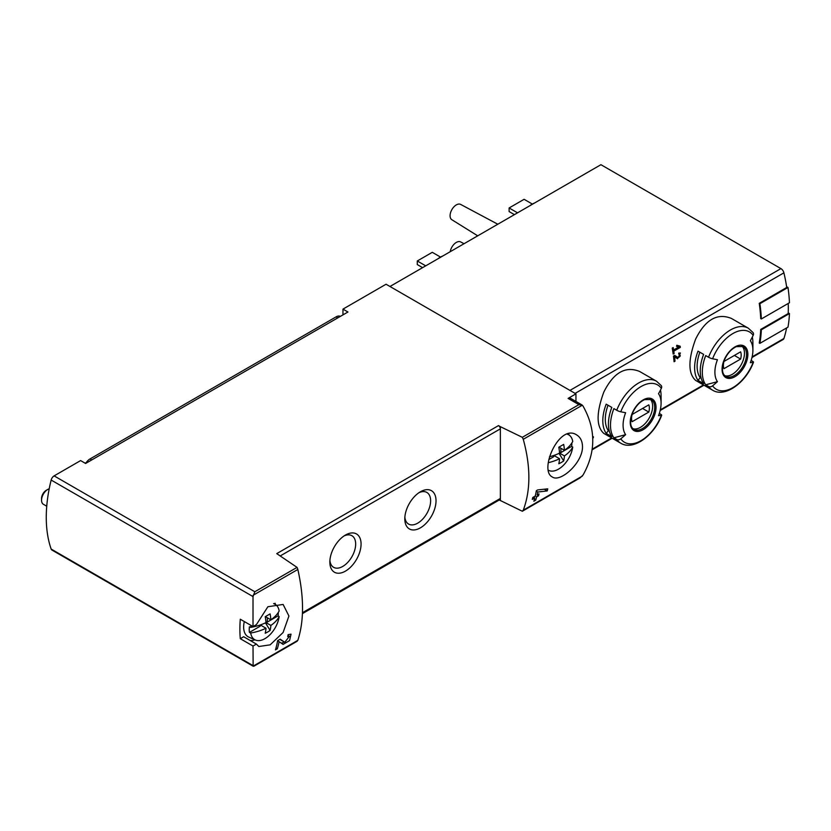 <?xml version="1.0" encoding="UTF-8"?>
<svg xmlns="http://www.w3.org/2000/svg" width="831" height="831" viewBox="0 0 831 831"><rect width="100%" height="100%" fill="white"/><g stroke="black" fill="none" stroke-linecap="round" stroke-linejoin="round"><path stroke-width="1.25" d="M253.019 646.04L256.405 644.087L258.815 646.508L270.158 644.846L283.101 632.495L288.928 616.02L283.111 604.438L267.883 606.744L256.405 624.611L253.019 626.574L253.019 596.585L254.816 591.755L297.041 567.376L297.841 569.453C304.094 597.385 304.094 621.006 297.841 640.337L253.143 666.14L253.019 646.04L240.273 638.686L243.67 636.733L256.405 644.087M284.773 642.29L280.203 639.195L277.627 640.68A132.503 76.504 60 0 1 275.456 649.884L277.325 648.803A132.503 76.504 -120 0 0 279.102 641.677L283.091 644.378L289.541 640.618L291.027 634.188L288.097 634.645A132.503 76.504 60 0 1 287.723 636.588L289.427 636.317L284.773 642.29L281.584 640.452A3.75 2.171 120 0 0 281.647 640.483M582.5 446.517C582.344 441.095 580.402 437.241 576.683 434.935C559.118 423.093 538.633 470.782 552.386 477.015C560.271 482.801 582.905 462.877 582.5 446.517M499.265 499.982L522.315 511.242L523.27 510.182C530.729 490.165 530.729 466.544 523.27 439.298L522.315 437.314L578.906 404.645L582.334 405.206L583.019 406.058C596.004 429.066 596.004 452.074 583.019 475.072L579.965 477.96L522.606 511.065M547.224 490.934L537.771 492.025A132.503 76.504 -120 0 1 537.127 494.975L539.007 493.884A132.503 76.504 -120 0 1 538.53 495.785L536.66 496.865A132.503 76.504 -120 0 1 535.725 500.148L533.855 501.228A132.503 76.504 60 0 0 534.79 497.946L532.287 499.389A132.503 76.504 60 0 0 532.754 497.499L535.257 496.055A132.503 76.504 60 0 0 536.348 490.695L537.699 489.916L547.743 488.846A132.503 76.504 -120 0 1 547.224 490.934L544.284 489.241M592.763 438.093L593.292 437.781A132.503 76.504 -120 0 0 593.448 436.794L592.69 436.649M678.802 346.974L673.577 349.986A132.503 76.504 -120 0 0 673.172 347.576L672.237 348.127A132.503 76.504 60 0 1 673.193 354.079L674.128 353.539A132.503 76.504 -120 0 0 673.775 351.17L680.329 347.389A132.503 76.504 -120 0 0 680.142 346.195L676.808 345.27L676.517 346.33L678.802 346.974L676.683 345.738M639.579 371.447C625.452 365.733 613.527 372.62 603.805 392.097C596.222 412.778 596.222 426.552 603.805 433.408L620.747 443.193A35.775 20.65 -60 0 1 616.727 439.464L613.88 437.812A35.775 20.65 -60 0 1 613.88 408.603L616.727 410.254A35.775 20.65 -60 0 1 656.521 381.221L639.579 371.447M731.405 318.429C717.267 312.726 705.342 319.613 695.63 339.09C688.037 359.771 688.037 373.535 695.63 380.401L712.562 390.175A35.775 20.65 -60 0 1 708.542 386.446L705.696 384.805A35.775 20.65 -60 0 1 705.696 355.595L708.542 357.237A35.775 20.65 -60 0 1 748.347 328.214L731.405 318.429M761.341 318.969A133.386 77.013 -120 0 0 759.877 303.699L787.985 287.474A133.386 77.013 -120 0 1 789.45 302.744L761.341 318.969L760.718 318.605A132.503 76.504 -120 0 0 759.243 303.336L786.728 287.464A132.503 76.504 -120 0 0 783.903 272.838A4.415 2.545 -120 0 0 780.922 268.61L600.927 164.694L389.968 286.487M751.982 357.496L783.134 339.505A4.415 2.545 -120 0 0 783.903 338.497A132.503 76.504 -120 0 0 786.583 327.954M759.877 343.369A133.386 77.013 -120 0 0 761.341 329.793L789.45 313.557A133.386 77.013 -120 0 1 787.985 327.144L759.877 343.369L759.243 343.006A132.503 76.504 -120 0 0 760.718 329.429L788.203 313.557A132.503 76.504 -120 0 0 788.224 303.45M677.577 358.774L680.402 353.019L678.698 353.113A132.503 76.504 60 0 1 678.844 354.286C680.901 355.294 680.672 356.395 678.179 357.6L674.751 355.398L673.463 356.135A132.503 76.504 60 0 1 674.076 361.714L675.011 361.173A132.503 76.504 -120 0 0 674.554 356.831L677.577 358.774M678.179 357.6L674.554 355.512L678.179 357.6M678.761 353.601L679.841 354.224L678.844 354.286M253.019 626.574L240.273 619.22A132.503 76.504 120 0 0 240.273 638.686M575.945 401.435L575.945 393.863L386.062 284.233L342.964 309.122L347.96 311.999L85.614 463.469L80.617 460.582L54.119 475.883A4.415 2.545 120 0 0 51.158 480.048A132.503 76.504 120 0 0 51.158 549.062A4.415 2.545 120 0 0 51.906 550.029L253.278 666.285L297.841 640.337M361.07 544.066A22.084 12.745 -60 0 1 345.457 571.115A22.084 12.745 -60 0 1 329.845 562.099A22.084 12.745 -60 0 1 345.457 535.05A22.084 12.745 -60 0 1 361.07 544.066M436.026 500.792A22.084 12.745 -60 0 1 420.413 527.841A22.084 12.745 -60 0 1 404.801 518.824A22.084 12.745 -60 0 1 420.413 491.775A22.084 12.745 -60 0 1 436.026 500.792M500.366 500.615L500.366 426.677L498.496 425.597A2.649 1.527 -120 0 1 500.366 428.848L280.338 555.877M498.496 425.597L276.754 553.623L297.041 567.376M522.315 437.314L500.366 426.677M575.945 393.863L568.092 398.402A4.415 2.545 120 0 1 570.295 398.184L581.658 404.739M342.964 309.122L342.964 314.887M712.562 390.175C724.985 398.007 745.999 382.634 753.488 362.243A3.532 0.748 -158.8 0 0 752.367 361.153L751.141 360.446M752.315 337.033A35.775 20.65 -60 0 1 752.896 342.943L752.896 350.215A26.872 15.509 -60 0 1 750.351 362.659A132.503 28.005 -158.8 0 0 753.156 362.409A33.126 19.123 -60 0 1 712.593 385.833A3.532 2.784 144.9 0 1 708.542 386.446M698.009 380.369L703.639 383.61A35.775 20.65 120 0 1 703.639 354.401L698.009 351.16A35.775 20.65 -60 0 0 698.009 380.369L700.18 377.679L701.167 378.25M748.347 328.214L753.094 332.608A3.532 2.784 144.9 0 1 753.156 335.36A132.503 104.498 144.9 0 1 750.351 340.72A26.872 15.509 -60 0 1 752.896 350.215M705.696 384.805L717.444 381.658A26.872 15.509 -60 0 1 717.444 359.719A132.503 28.005 -158.8 0 1 712.593 358.784A3.532 0.748 -158.8 0 1 708.542 357.237M717.444 381.658A132.503 104.498 144.9 0 1 712.593 385.833M620.747 443.193C633.17 451.025 654.174 435.641 661.673 415.251A3.532 0.748 -158.8 0 0 660.541 414.17L659.326 413.464M660.5 390.04A35.775 20.65 -60 0 1 661.081 395.961L661.081 403.232A26.872 15.509 -60 0 1 658.536 415.666A132.503 28.005 -158.8 0 0 661.341 415.417A33.126 19.123 -60 0 1 620.767 438.841A3.532 2.784 144.9 0 1 616.727 439.464M606.194 433.377L611.813 436.628A35.775 20.65 120 0 1 611.813 407.419L606.194 404.167A35.775 20.65 -60 0 0 606.194 433.377L608.354 430.687L609.352 431.258M656.521 381.221L661.268 385.615A3.532 2.784 144.9 0 1 661.341 388.368A132.503 104.498 144.9 0 1 658.536 393.728A26.872 15.509 -60 0 1 661.081 403.232M613.88 437.812L625.629 434.665A26.872 15.509 -60 0 1 625.629 412.727A132.503 28.005 -158.8 0 1 620.767 411.792A3.532 0.748 -158.8 0 1 616.727 410.254M625.629 434.665A132.503 104.498 144.9 0 1 620.767 438.841M529.825 205.745A21.471 12.392 -60 0 1 534.624 202.972M437.999 258.753A21.471 12.392 -60 0 1 442.798 255.979M450.205 251.71A8.829 5.1 -60 0 1 454.474 243.805A8.829 5.1 -60 0 1 460.654 241.914L464.041 243.722M477.7 235.827L451.825 219.706A8.829 5.1 -60 0 1 451.908 209.557A8.829 5.1 -60 0 1 460.654 204.416L497.8 224.225M425.721 265.847L417.287 260.976L417.287 264.58L422.595 267.644M417.287 260.976L432.276 252.323L440.523 257.08M517.547 212.829L509.112 207.968L509.112 211.573L514.42 214.637M509.112 207.968L524.101 199.305L532.339 204.062M650.071 399.067A17.222 9.941 -60 0 1 652.647 406.234A17.222 9.941 -60 0 1 645.812 422.823A17.222 9.941 -60 0 1 632.973 428.682M632.131 414.472A12.59 7.271 120 0 0 632.131 421.691L648.803 412.062A12.59 7.271 -60 0 0 648.803 404.853L632.131 414.472M741.886 346.06A17.222 9.941 -60 0 1 744.472 353.227A17.222 9.941 -60 0 1 737.627 369.816A17.222 9.941 -60 0 1 724.798 375.674M723.957 361.464A12.59 7.271 120 0 0 723.957 368.673L740.618 359.054A12.59 7.271 -60 0 0 740.618 351.835L723.957 361.464M608.032 405.227A32.243 18.614 120 0 0 608.354 430.687M642.56 408.457L648.803 412.062M699.847 352.219A32.243 18.614 120 0 0 700.18 377.679M734.375 355.439L740.618 359.054M761.341 329.793L760.718 329.429M789.45 313.557L788.224 312.851M759.877 303.699L759.243 303.336M787.985 287.474L786.614 286.674M254.816 665.683L253.143 666.14M581.825 404.832L582.334 405.206L523.27 439.298M302.453 613.61L499.815 499.66A2.649 1.527 -120 0 0 500.366 498.444L302.484 612.696M250.204 640.504A24.296 14.023 120 0 0 254.992 639.839M275.425 604.459A24.296 14.023 120 0 0 275.123 603.264M568.705 433.792A24.296 14.023 -60 0 1 568.996 434.966M419.001 492.669A18.261 10.543 -60 0 1 426.833 492.43A18.261 10.543 -60 0 1 430.624 500.792A18.261 10.543 -60 0 1 422.647 519.167A18.261 10.543 -60 0 1 408.582 524.06A18.261 10.543 -60 0 1 404.863 517.152M344.044 535.943A18.261 10.543 -60 0 1 351.887 535.704A18.261 10.543 -60 0 1 355.668 544.066A18.261 10.543 -60 0 1 347.69 562.442A18.261 10.543 -60 0 1 333.626 567.334A18.261 10.543 -60 0 1 329.907 560.426M673.577 349.986L672.445 349.321M674.128 353.539L673.017 352.905M673.775 351.17L672.643 350.526M680.329 347.389L677.13 345.364M673.879 356.447A3.199 1.849 120 0 0 675.229 355.897M675.011 361.173L673.972 360.571M674.554 356.831L673.474 356.208M593.292 437.781L592.732 437.459M534.79 497.946L533.377 497.135M535.725 500.148L534.395 499.379M536.66 496.865L535.257 496.055M538.53 495.785L537.127 494.975M537.771 492.025L536.265 491.152M281.096 643.017A6.409 3.698 120 0 0 284.181 641.947M284.732 642.259L281.532 640.41A3.75 2.171 120 0 0 281.584 640.452M281.532 640.41L279.922 639.361M277.325 648.803L275.985 648.024M279.102 641.677L277.606 640.805M560.915 448.262L560.915 452.563L559.523 452.531M548.367 462.68A42.256 24.4 0 0 0 559.564 458.733A42.256 24.4 -120 0 1 558.796 463.74A37.25 30.383 55.7 0 0 563.667 460.925A42.256 24.4 -120 0 0 564.436 455.918A42.256 24.4 0 0 0 572.725 447.088L571.666 446.351L560.915 452.563M571.666 446.351A20.567 11.873 120 0 0 571.863 442.954M553.747 455.502L553.747 456.697L548.865 459.522M567.209 434.166A20.422 11.79 -60 0 1 569.318 435.205A20.422 11.79 -60 0 1 572.725 441.458A42.256 24.4 180 0 1 564.436 450.298L558.951 447.13M564.436 450.298A42.256 24.4 -120 0 0 563.667 444.398A37.25 1.33 151.4 0 1 558.796 447.213A42.256 24.4 -120 0 1 559.564 453.113A42.256 24.4 180 0 1 549.499 456.77M572.725 447.088A20.422 11.79 -60 0 1 563.293 465.443A20.422 11.79 -60 0 1 548.938 470.512A20.422 11.79 -60 0 1 548.47 470.284L548.938 470.512M559.564 453.113L564.436 455.918M553.893 455.461L559.564 458.733M563.667 460.925L559.045 453.362M267.343 617.755L267.343 622.055L265.951 622.024M279.154 616.581A20.422 11.79 -60 0 1 269.722 634.936A20.422 11.79 -60 0 1 255.366 640.005A20.422 11.79 -60 0 1 250.692 633.014A42.256 24.4 0 0 0 265.993 628.226A42.256 24.4 -120 0 1 265.224 633.232A37.25 30.383 55.7 0 0 270.096 630.428A42.256 24.4 -120 0 0 270.864 625.421A42.256 24.4 0 0 0 279.154 616.581L278.094 615.844L267.343 622.055M278.094 615.844A20.567 11.873 120 0 0 278.292 612.447M260.176 624.995L260.176 626.19L249.425 632.401L250.692 633.014M273.617 603.649A20.422 11.79 -60 0 1 275.747 604.698A20.422 11.79 -60 0 1 279.154 610.951A42.256 24.4 180 0 1 270.864 619.791A42.256 24.4 -120 0 0 270.096 613.891A37.25 1.33 151.4 0 1 265.224 616.706A42.256 24.4 -120 0 1 265.993 622.606A42.256 24.4 180 0 1 250.692 627.384L249.425 626.771A20.567 11.873 120 0 0 249.217 629.711A20.567 11.873 120 0 0 249.425 632.401M270.864 619.791L265.38 616.623M250.692 627.384A20.422 11.79 -60 0 1 251.035 625.431M265.993 622.606L270.864 625.421M255.366 640.005L248.708 637.055A21.201 12.236 -60 0 1 243.649 627.01A21.201 12.236 -60 0 1 244.304 621.546M46.733 506.214L43.378 504.282A8.829 5.1 -60 0 1 41.55 500.231A8.829 5.1 -60 0 1 47.793 489.417A8.829 5.1 -60 0 1 49.206 488.784M41.55 500.231L41.55 498.465A6.669 3.843 -60 0 1 46.266 490.3L47.793 489.417M260.311 624.954L265.993 628.226M270.096 630.428L265.473 622.855M91.701 459.948L89.987 458.961A8.829 5.1 120 0 0 85.686 463.428M89.987 458.961L336.088 316.871A8.829 5.1 120 0 1 340.388 316.372M86.237 462.566L85.614 462.929A1.766 1.018 0 0 0 85.24 463.251M253.143 595.256L297.841 569.453M523.27 510.182L582.334 476.09M575.104 393.385L783.903 272.838M592.212 449.166L611.658 437.937M660.313 409.849L703.473 384.93M752.128 356.842L783.903 338.497M253.019 596.585L51.158 480.048M253.019 665.6L51.158 549.062M578.906 404.645L568.092 398.402M254.816 591.755L54.119 475.883M747.848 354.359A18.23 10.523 -60 0 1 728.517 378.406A18.23 10.523 -60 0 1 728.517 352.624A18.23 10.523 -60 0 1 747.848 354.359M712.593 358.784A33.126 19.123 -60 0 1 753.156 335.36M656.033 407.367A18.23 10.523 -60 0 1 636.691 431.424A18.23 10.523 -60 0 1 636.691 405.642A18.23 10.523 -60 0 1 656.033 407.367M620.767 411.792A33.126 19.123 -60 0 1 661.341 388.368M569.952 390.404L780.922 268.61M654.703 407.419A17.222 9.941 -60 0 1 647.183 424.755A17.222 9.941 -60 0 1 633.908 429.367C632.775 428.671 628.548 426.126 631.955 414.586C634.874 407.232 639.06 402.256 644.524 399.638L651.13 399.534A17.222 9.941 -60 0 1 654.703 407.419M746.518 354.411A17.222 9.941 -60 0 1 738.998 371.737A17.222 9.941 -60 0 1 725.723 376.36C724.601 375.664 720.373 373.119 723.77 361.578C726.689 354.224 730.885 349.238 736.349 346.631L742.956 346.527A17.222 9.941 -60 0 1 746.518 354.411M337.802 317.868L336.088 316.871M592.129 449.789L612.146 438.228M660.157 410.504L703.971 385.21M522.46 511.169L579.965 477.96M254.026 666.14L297.166 641.231M289.427 636.307L287.942 635.445M569.318 435.205L567.708 434.021M275.747 604.698L274.105 603.503"/></g></svg>
